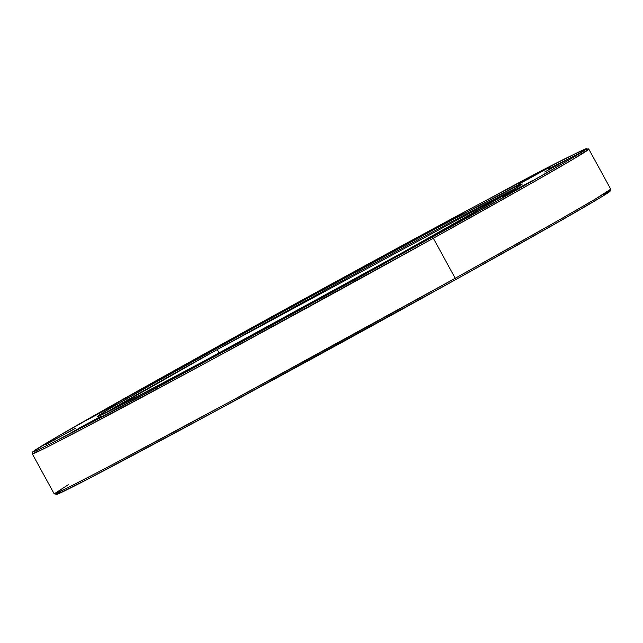 <?xml version="1.0" encoding="UTF-8"?>
<svg xmlns="http://www.w3.org/2000/svg" width="643" height="643" viewBox="0 0 643 643"><rect width="100%" height="100%" fill="white"/><g stroke="black" fill="none" stroke-linecap="round" stroke-linejoin="round"><path stroke-width="0.96" d="M286.585 316.726L308.19 305.103L286.585 316.726A1.423 0.619 61 0 1 287.14 316.862A1.423 0.619 -119 0 0 286.585 316.726M278.491 321.42L299.823 309.91A1.423 0.619 -119 0 0 299.646 310.223A1.423 0.619 61 0 1 299.815 309.91M511.056 192.104L532.653 180.482L511.056 192.104A1.423 0.619 61 0 1 511.603 192.241A1.423 0.619 -119 0 0 511.056 192.104M527.702 179.027L549.299 167.405L527.702 179.027A1.423 0.619 61 0 1 528.249 179.164A1.423 0.619 -119 0 0 527.702 179.027M192.868 360.498L214.473 348.876L192.868 360.498A1.423 0.619 61 0 1 193.414 360.635A1.423 0.619 -119 0 0 192.868 360.498M53.666 439.997L75.263 428.375L53.666 439.997A1.423 0.619 61 0 1 54.213 440.125A1.423 0.619 -119 0 0 53.666 439.997M78.776 428.27L100.372 416.648L78.776 428.27A1.423 0.619 61 0 1 79.322 428.399A1.423 0.619 -119 0 0 78.776 428.27M59.96 491.557L59.043 493.43L86.596 479.718L210.044 414.076L455.373 279.793C290.234 371.606 65.361 492.699 56.889 494.322L54.189 493.848L32.287 453.837L45.243 448.042L82.963 428.608L207.858 361.8L433.334 238.248A1.423 0.619 -119 0 0 432.096 237.275L258.494 332.68C186.349 371.984 101.779 417.428 61.27 438.253C-25.816 482.973 110.001 406.103 187.627 363.199L57.669 436.46L33.002 451.635L36.49 450.59L50.484 443.758L171.07 380.013L354.671 280.051L517.92 189.251L572.077 158.13L586.721 148.838L577.527 152.592L558.454 162.221L471.48 208.195L346.336 275.911L187.627 363.199L361.229 267.801C433.374 228.498 517.945 183.046 558.454 162.221C645.532 117.508 509.722 194.379 432.096 237.275A1.423 0.619 61 0 1 433.334 238.248A317.24 3.874 151.3 0 1 32.287 453.837L32.865 451.699L42.735 445.286C66.076 431.26 114.374 403.9 187.619 363.207C283.804 309.781 407.622 242.25 489.05 198.8C554.25 163.33 587.509 146.781 588.811 149.144A317.24 3.874 151.3 0 1 433.334 238.248L455.236 278.258L229.768 401.819L104.873 468.626L67.153 488.061L54.189 493.848L68.64 484.509M216.048 348.562C156.466 381.484 52.236 440.487 119.068 406.167C150.157 390.18 215.067 355.298 270.438 325.133L403.675 251.919L203.341 361.47L119.068 406.167L104.431 413.553L97.374 416.439L108.611 409.31L150.173 385.414L275.469 315.729L433.904 229.599L515.292 186.92L522.036 183.882L520.621 185.321L503.421 195.689L403.675 251.919C463.257 218.99 567.488 159.994 500.656 194.315C469.567 210.293 404.656 245.176 349.286 275.341L216.048 348.562A1.423 0.619 61 0 1 217.286 349.527A1.423 0.619 -119 0 0 216.048 348.562M104.544 413.497L217.286 349.527A240.956 2.942 151.3 0 1 515.903 188.286L217.286 349.527L219.159 352.943L217.286 349.527A240.956 2.942 151.3 0 0 104.544 413.497M319.892 290.572L341.489 278.949L319.892 290.572A1.423 0.619 61 0 1 320.439 290.708A1.423 0.619 -119 0 0 319.892 290.572M95.429 415.193L117.026 403.571L95.429 415.193A1.423 0.619 61 0 1 95.976 415.322A1.423 0.619 -119 0 0 95.429 415.193M442.448 224.15L464.045 212.528L442.448 224.15A1.423 0.619 61 0 1 442.995 224.286A1.423 0.619 -119 0 0 442.448 224.15M552.811 167.301L574.416 155.678L552.811 167.301A1.423 0.619 61 0 1 553.358 167.437A1.423 0.619 -119 0 0 552.811 167.301M413.61 246.799L435.207 235.177L413.61 246.799A1.423 0.619 61 0 1 414.156 246.936A1.423 0.619 -119 0 0 413.61 246.799M164.029 383.148L185.634 371.525L164.029 383.148A1.423 0.619 61 0 1 164.576 383.276A1.423 0.619 -119 0 0 164.029 383.148M54.189 493.848A317.24 3.874 -28.7 0 0 455.236 278.258A1.423 0.619 61 0 1 455.381 279.793A1.423 0.619 -119 0 0 455.236 278.258L433.334 238.248L532.902 182.435L572.768 159.432L588.811 149.144L610.721 189.163L594.679 199.451L554.813 222.454L455.236 278.258A317.24 3.874 -28.7 0 0 610.721 189.163L610.826 190.344L609.146 192.064C596.583 200.56 545.328 229.8 455.381 279.793L541.197 231.769L595.354 200.648M58.529 492.49L56.279 494.154L56.697 494.363L59.767 493.109L84.546 480.771L171.52 434.797L296.664 367.081L430.416 293.626M607.748 193.021L609.998 191.357L606.51 192.41M152.455 443.437L149.698 444.876M493.302 198.124L520.396 183.721M455.389 279.785L565.068 218.21L603.214 195.898L605.682 192.787M583.04 151.435L548.608 168.892M278.443 321.436L280.139 322.095M532.428 180.659L502.955 196.798M549.082 167.582L519.608 183.721M214.248 349.053L184.774 365.192M75.046 428.551L45.565 444.691M100.155 416.825L70.682 432.964M521.947 184.388L489.516 203.702L403.667 251.919C320.479 298.135 210.976 357.725 150.349 389.779L98.001 416.487M341.272 279.126L311.791 295.266M116.809 403.748L87.327 419.887M463.828 212.704L434.346 228.844M574.191 155.855L544.717 171.994M434.99 235.354L405.508 251.493M185.409 371.702L155.936 387.842M155.887 387.858L157.583 388.517M340.798 279.962L340.951 280.878M299.823 309.91L307.965 305.28"/></g></svg>
